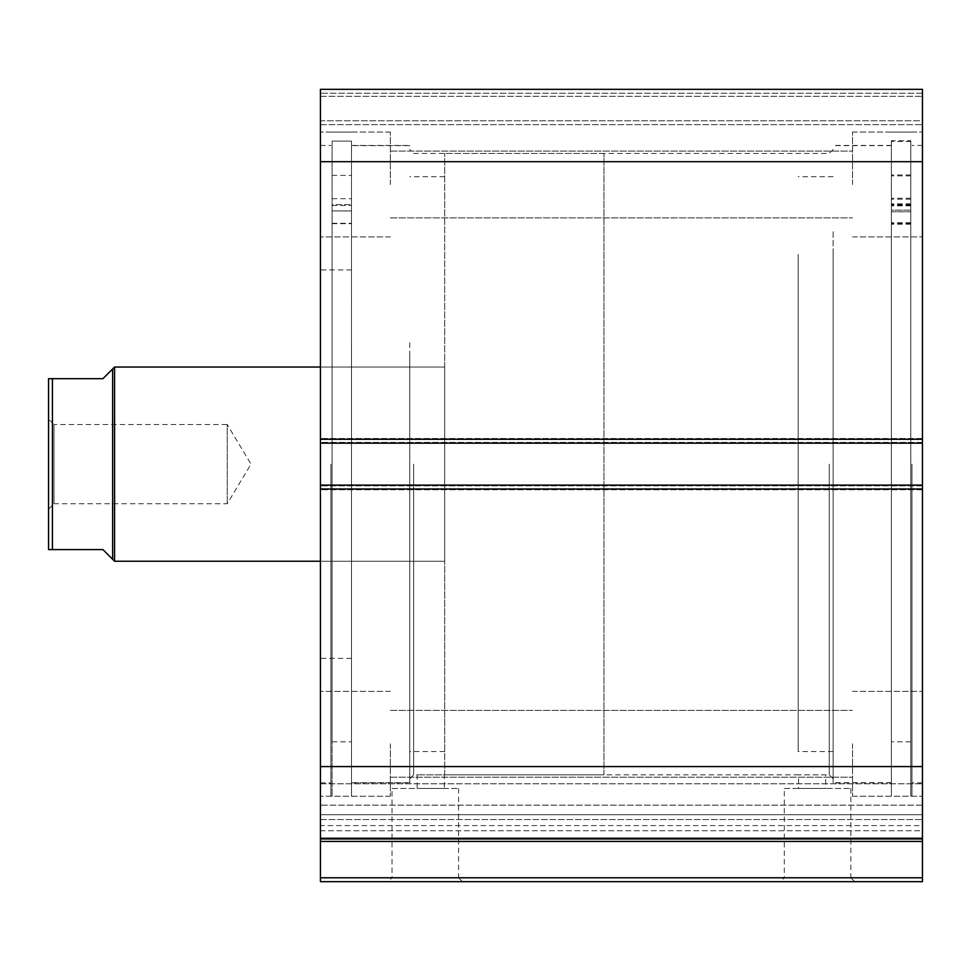 <?xml version="1.0" encoding="UTF-8"?>
<svg xmlns="http://www.w3.org/2000/svg" width="971" height="971" viewBox="0 0 971 971"><rect width="100%" height="100%" fill="white"/><g stroke="black" fill="none" stroke-linecap="round" stroke-linejoin="round"><path stroke-width="0.73" stroke-dasharray="4.86 3.64" d="M891.378 231.717L891.378 782.626L891.378 231.717M833.118 231.717L833.118 782.626L833.118 231.717M833.118 254.402L833.118 751.554L833.118 254.402M798.162 254.402L798.162 751.554L798.162 254.402M320.43 827.219L320.43 814.693L922.45 814.693L922.45 838.944L922.45 783.803L922.45 825.581L320.43 825.581L320.43 783.803L320.43 805.165L922.45 805.165L922.45 814.693L320.43 814.693L320.43 783.803L320.43 827.219M392.029 788.452L458.567 788.452L392.029 788.452L392.029 877.784L458.567 877.784L462.451 881.668L388.145 881.668L462.451 881.668M458.567 788.452L458.567 877.784L392.029 877.784L388.145 881.668M784.313 788.452L850.851 788.452L784.313 788.452L784.313 877.784L850.851 877.784L854.735 881.668L780.429 881.668L854.735 881.668M850.851 788.452L850.851 877.784L784.313 877.784L780.429 881.668M409.762 464.138L409.762 782.82L409.762 464.138M413.646 464.138L413.646 774.858L413.646 464.138M833.118 464.138L833.118 782.82L833.118 464.138M829.234 464.138L829.234 774.858L829.234 464.138M833.118 778.742L829.234 774.858L798.55 774.858L825.738 774.858L825.738 788.452L798.55 788.452L825.738 788.452M409.762 778.742L413.646 774.858L417.142 774.858L417.142 788.452L444.33 788.452L444.33 774.858L417.142 774.858L798.55 774.858L798.55 788.452M891.378 464.138L891.378 796.22L891.378 464.138M911.963 464.138L911.963 796.22L911.963 464.138M922.45 464.138L922.45 782.82L922.45 464.138M351.502 464.138L351.502 796.22L351.502 464.138M330.917 464.138L330.917 796.22L330.917 464.138M320.43 464.138L320.43 782.82L320.43 464.138M320.43 184.49L320.43 132.056L320.43 184.49M390.342 184.49L390.342 132.056L390.342 184.49M320.43 743.786L320.43 796.22L320.43 743.786M390.342 743.786L390.342 796.22L390.342 743.786M922.45 184.49L922.45 132.056L922.45 184.49M852.538 184.49L852.538 132.056L852.538 184.49M922.45 743.786L922.45 796.22L922.45 743.786M852.538 743.786L852.538 796.22L852.538 743.786M922.45 877.784L320.43 877.784L320.43 881.668L922.45 881.668L922.45 837.9L320.43 837.9L320.43 830.739L922.45 830.739L922.45 837.9L320.43 837.9L320.43 841.42L922.45 841.42M922.45 830.739L922.45 825.581L320.43 825.581L320.43 830.739L922.45 830.739M320.43 488.996L320.43 838.944L922.45 838.944L922.45 485.112L922.45 489.772L922.45 485.112L320.43 485.112L320.43 438.504L320.43 443.164L922.45 443.164L922.45 89.332L922.45 96.323L922.45 89.332L320.43 89.332L320.43 443.164L922.45 443.164L922.45 485.888L922.45 485.112L320.43 485.112L320.43 489.772L320.43 485.112L320.43 488.996L922.45 488.996M922.45 489.772L922.45 485.888L922.45 489.772L320.43 489.772L320.43 485.888L320.43 489.772L922.45 489.772M922.45 442.388L922.45 438.504L922.45 442.388L320.43 442.388L320.43 438.504L320.43 442.388L922.45 442.388M922.45 120.792L922.45 96.323L922.45 124.676L922.45 120.792L320.43 120.792L320.43 96.323L320.43 124.676L320.43 120.792L922.45 120.792M922.45 838.944L922.45 805.165L320.43 805.165L320.43 838.944L922.45 838.944L320.43 838.944M320.43 877.784L320.43 841.42M320.43 89.332L922.45 89.332L320.43 89.332M320.43 766.58L922.45 766.58M922.45 161.696L320.43 161.696M922.45 438.504L320.43 438.504L922.45 438.504M320.43 443.164L922.45 443.164M320.43 485.112L922.45 485.112M320.43 96.323L922.45 96.323L320.43 96.323M320.43 124.676L922.45 124.676L320.43 124.676M444.33 788.452L417.142 788.452M444.718 354.573L444.718 751.554L444.718 354.573M409.762 354.573L409.762 751.554L409.762 354.573M320.43 501.157L320.43 367.038L320.43 501.157M444.718 501.157L444.718 367.038L444.718 501.157M351.502 390.099L351.502 658.338L351.502 390.099M320.43 390.099L320.43 658.338L320.43 390.099M409.762 342.727L409.762 782.626L409.762 342.727M351.502 342.727L351.502 782.626L351.502 342.727M48.55 509.192L53.988 503.755L53.988 424.521L227.214 424.521L227.214 503.755L227.214 424.521L251.016 464.138L227.214 503.755L53.988 503.755L53.988 424.521L48.55 419.084L48.55 509.192L48.55 419.084M112.636 368.98L112.636 559.296L102.926 549.586L52.434 549.586L52.434 378.69L102.926 378.69L112.636 368.98M114.578 367.038L114.578 561.238M603.962 774.858L603.962 153.418L603.962 774.858L444.718 774.858L444.718 153.418L444.718 774.858M603.962 153.418L444.718 153.418M444.718 367.038L444.718 561.238L320.43 561.238L444.718 561.238L444.718 367.038L320.43 367.038L444.718 367.038M48.55 378.69L48.55 549.586M332.082 204.59L332.082 796.22L332.082 141.111L351.502 141.111L351.502 205.524L351.502 141.111L332.082 141.111L332.082 210.95L351.502 210.938L351.502 741.844L351.502 210.938L332.082 210.938L332.082 741.844L332.082 204.553L332.082 223.658L332.082 204.59L351.502 204.59L351.502 223.658L351.502 204.553L351.502 210.95L351.502 204.553L332.082 204.553M351.502 187.063L351.502 175.411L351.502 187.063M332.082 187.063L332.082 175.411L332.082 187.063M332.082 210.938L351.502 210.95L332.082 210.95M910.798 140.734L910.798 223.099L910.798 203.837L910.798 210.137L891.378 210.124L891.378 741.844L891.378 211.763L910.798 211.775L910.798 205.282L910.798 224.216L910.798 141.487L910.798 796.22L910.798 140.734L891.378 140.734L891.378 210.124M891.378 186.553L891.378 198.266L891.378 186.553M910.798 186.553L910.798 198.266L910.798 186.553M891.378 187.464L891.378 199.176L891.378 187.464M910.798 187.464L910.798 199.176L910.798 187.464M910.798 210.124L910.798 211.763M910.798 141.487L891.378 141.487L891.378 796.22L891.378 140.734M891.378 211.763L891.378 141.487M910.798 211.775L891.378 211.775M910.798 210.137L891.378 210.137M922.45 439.28L320.43 439.28M922.45 485.888L320.43 485.888L922.45 485.888M922.45 93.216L320.43 93.216L922.45 93.216M320.43 819.573L922.45 819.573L320.43 819.573M332.082 205.524L351.502 205.524L332.082 205.524M332.082 223.585L351.502 223.585L332.082 223.585M332.082 223.269L351.502 223.269L332.082 223.269M910.798 204.286L891.378 204.286M910.798 204.893L891.378 204.893M910.798 205.828L891.378 205.828M910.798 224.143L891.378 224.143M910.798 223.84L891.378 223.84M910.798 223.027L891.378 223.027M910.798 205.221L891.378 205.221M910.798 222.723L891.378 222.723M891.378 145.65L833.118 145.65M833.118 176.722L798.162 176.722M833.118 751.554L798.162 751.554M891.378 782.626L833.118 782.626M320.43 783.803L922.45 783.803L320.43 783.803M833.118 149.534L829.234 153.418L413.646 153.418L409.762 149.534M891.378 782.82L833.118 782.82M911.963 796.22L910.798 796.22M922.45 782.82L911.963 782.82M351.502 145.456L409.762 145.456M330.917 132.056L351.502 132.056M320.43 145.456L330.917 145.456M390.342 132.056L320.43 132.056L390.342 132.056M390.342 691.352L320.43 691.352L390.342 691.352M852.538 132.056L922.45 132.056L852.538 132.056M852.538 691.352L922.45 691.352L852.538 691.352M390.342 710.384L852.538 710.384L390.342 710.384M390.342 151.088L852.538 151.088L390.342 151.088M390.342 217.892L852.538 217.892L390.342 217.892M390.342 777.188L852.538 777.188L390.342 777.188M852.538 796.22L922.45 796.22L852.538 796.22M852.538 236.924L922.45 236.924L852.538 236.924M390.342 796.22L320.43 796.22L390.342 796.22M390.342 236.924L320.43 236.924L390.342 236.924M320.43 782.82L330.917 782.82M330.917 796.22L332.082 796.22M351.502 782.82L409.762 782.82M922.45 145.456L911.963 145.456M911.963 132.056L891.378 132.056M891.378 145.456L833.118 145.456M444.718 751.554L409.762 751.554M351.502 658.338L320.43 658.338M409.762 782.626L351.502 782.626M409.762 145.65L351.502 145.65M351.502 269.938L320.43 269.938M444.718 176.722L409.762 176.722M332.082 175.411L351.502 175.411L332.082 175.411M332.082 741.844L351.502 741.844M332.082 198.715L351.502 198.715L332.082 198.715M332.082 223.658L351.502 223.658L332.082 223.658M910.798 174.962L891.378 174.962M910.798 175.872L891.378 175.872M910.798 741.844L891.378 741.844M910.798 199.176L891.378 199.176M910.798 198.266L891.378 198.266M910.798 224.216L891.378 224.216M910.798 205.282L891.378 205.282M910.798 203.837L891.378 203.837M910.798 223.099L891.378 223.099"/><path stroke-width="1.46" d="M922.45 488.996L320.43 488.996L320.43 485.112L922.45 485.112L922.45 881.668L320.43 881.668L320.43 877.784L922.45 877.784M320.43 443.164L320.43 89.332L922.45 89.332L922.45 443.164L320.43 443.164L320.43 485.112M922.45 485.112L922.45 443.164M922.45 841.42L320.43 841.42L320.43 488.996M320.43 841.42L320.43 877.784M320.43 161.696L922.45 161.696M922.45 766.58L320.43 766.58M320.43 838.944L922.45 838.944M112.636 368.98L102.926 378.69L48.55 378.69L52.434 378.69L52.434 549.586L48.55 549.586L102.926 549.586L112.636 559.296L112.636 368.98L114.578 367.038L320.43 367.038M112.636 559.296L114.578 561.238L114.578 367.038M320.43 561.238L114.578 561.238M48.55 549.586L48.55 378.69M320.43 439.28L922.45 439.28"/></g></svg>
